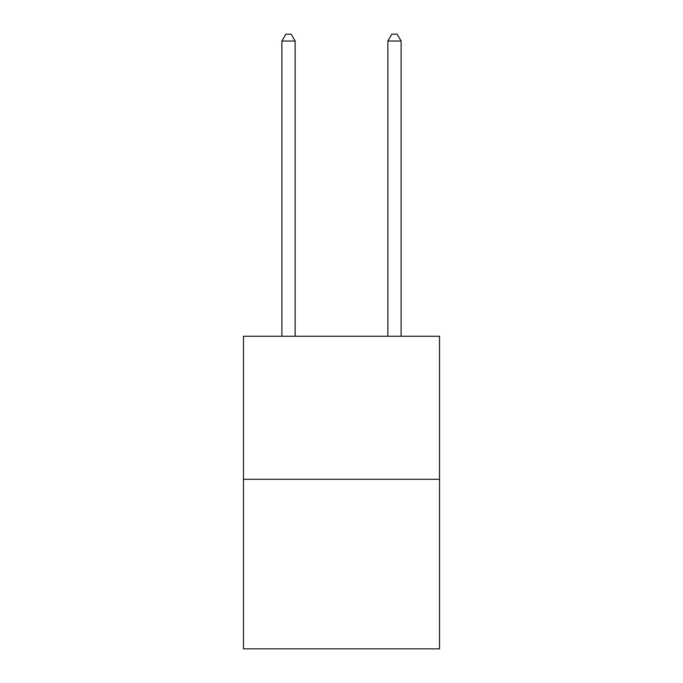 <?xml version="1.0" encoding="UTF-8"?>
<svg xmlns="http://www.w3.org/2000/svg" width="683" height="683" viewBox="0 0 683 683"><rect width="100%" height="100%" fill="white"/><g stroke="black" fill="none" stroke-linecap="round" stroke-linejoin="round"><path stroke-width="1.02" d="M439.519 479.304L439.519 336.258L243.481 336.258L243.481 648.85L439.519 648.85L439.519 479.304L243.481 479.304M295.141 336.258L295.141 41.04L281.891 41.04L281.891 336.258M281.891 41.04L285.87 34.15L291.163 34.15L295.141 41.04M401.109 336.258L401.109 41.04L387.859 41.04L387.859 336.258M387.859 41.04L391.837 34.15L397.13 34.15L401.109 41.04"/></g></svg>
